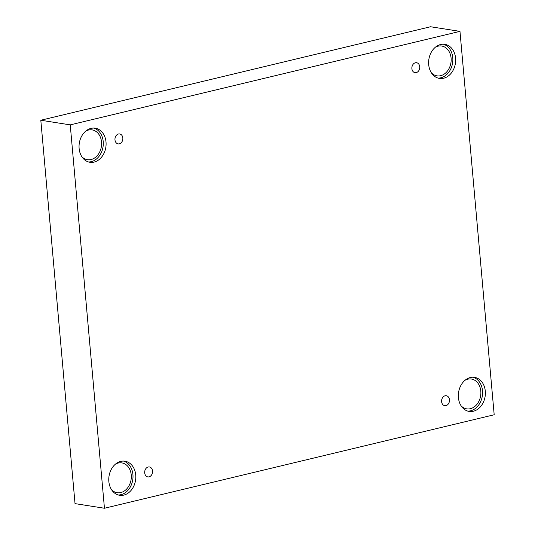 <?xml version="1.0" encoding="UTF-8"?>
<svg xmlns="http://www.w3.org/2000/svg" width="535" height="535" viewBox="0 0 535 535"><rect width="100%" height="100%" fill="white"/><g stroke="black" fill="none" stroke-linecap="round" stroke-linejoin="round"><path stroke-width="0.8" d="M459.973 31.371L430.548 26.75L40.814 120.241L75.027 503.629L104.452 508.25L494.186 414.759L459.973 31.371L70.239 124.869L40.814 120.241M149.058 476.845A5.029 3.912 -81.1 0 1 147.841 476.899A5.029 3.912 -81.1 0 1 144.751 471.322A5.029 3.912 -81.1 0 1 149.399 466.961A5.029 3.912 -81.1 0 1 152.562 471.763A5.029 3.912 -81.1 0 1 149.058 476.845M70.239 124.869L104.452 508.25M445.969 405.624A5.029 3.912 -81.1 0 1 444.745 405.677A5.029 3.912 -81.1 0 1 441.663 400.1A5.029 3.912 -81.1 0 1 446.31 395.733A5.029 3.912 -81.1 0 1 449.474 400.534A5.029 3.912 -81.1 0 1 445.969 405.624M416.243 72.613A5.029 3.912 -81.1 0 1 415.026 72.666A5.029 3.912 -81.1 0 1 411.937 67.089A5.029 3.912 -81.1 0 1 416.591 62.722A5.029 3.912 -81.1 0 1 419.748 67.524A5.029 3.912 -81.1 0 1 416.243 72.613M119.338 143.835A5.029 3.912 -81.1 0 1 118.115 143.888A5.029 3.912 -81.1 0 1 115.032 138.311A5.029 3.912 -81.1 0 1 119.68 133.951A5.029 3.912 -81.1 0 1 122.843 138.752A5.029 3.912 -81.1 0 1 119.338 143.835M473.361 411.248A17.247 13.422 -81.1 0 1 469.182 411.428A17.247 13.422 -81.1 0 1 458.595 392.302A17.247 13.422 -81.1 0 1 474.538 377.349A17.247 13.422 -81.1 0 1 485.372 393.813A17.247 13.422 -81.1 0 1 473.361 411.248M123.792 495.109A17.247 13.422 -81.1 0 1 119.613 495.283A17.247 13.422 -81.1 0 1 109.026 476.163A17.247 13.422 -81.1 0 1 124.969 461.203A17.247 13.422 -81.1 0 1 135.803 477.668A17.247 13.422 -81.1 0 1 123.792 495.109M94.073 162.098A17.247 13.422 -81.1 0 1 89.893 162.272A17.247 13.422 -81.1 0 1 79.307 143.153A17.247 13.422 -81.1 0 1 95.243 128.193A17.247 13.422 -81.1 0 1 106.084 144.657A17.247 13.422 -81.1 0 1 94.073 162.098M443.642 78.237A17.247 13.422 -81.1 0 1 439.462 78.418A17.247 13.422 -81.1 0 1 428.876 59.291A17.247 13.422 -81.1 0 1 444.812 44.338A17.247 13.422 -81.1 0 1 455.653 60.803A17.247 13.422 -81.1 0 1 443.642 78.237M435.41 47.187A15.094 11.743 -81.1 0 1 441.669 46.023A15.094 11.743 -81.1 0 1 450.931 62.762A15.094 11.743 -81.1 0 1 436.988 75.85A15.094 11.743 -81.1 0 1 431.384 72.82M438.071 78.103A17.247 13.422 98.9 0 0 440.833 77.796A17.247 13.422 98.9 0 0 452.791 61.271A17.247 13.422 98.9 0 0 443.395 44.211M85.841 131.048A15.094 11.743 -81.1 0 1 92.1 129.885A15.094 11.743 -81.1 0 1 101.362 146.617A15.094 11.743 -81.1 0 1 87.419 159.704A15.094 11.743 -81.1 0 1 81.815 156.675M88.502 161.958A17.247 13.422 98.9 0 0 91.264 161.657A17.247 13.422 98.9 0 0 103.228 145.125A17.247 13.422 98.9 0 0 93.826 128.072M115.56 464.059A15.094 11.743 -81.1 0 1 121.826 462.895A15.094 11.743 -81.1 0 1 131.082 479.627A15.094 11.743 -81.1 0 1 117.138 492.715A15.094 11.743 -81.1 0 1 111.534 489.685M118.222 494.969A17.247 13.422 98.9 0 0 120.984 494.668A17.247 13.422 98.9 0 0 132.947 478.136A17.247 13.422 98.9 0 0 123.545 461.083M465.129 380.204A15.094 11.743 -81.1 0 1 471.388 379.034A15.094 11.743 -81.1 0 1 480.651 395.773A15.094 11.743 -81.1 0 1 466.707 408.86A15.094 11.743 -81.1 0 1 461.103 405.831M467.791 411.114A17.247 13.422 98.9 0 0 470.553 410.806A17.247 13.422 98.9 0 0 482.516 394.282A17.247 13.422 98.9 0 0 473.114 377.222"/></g></svg>
